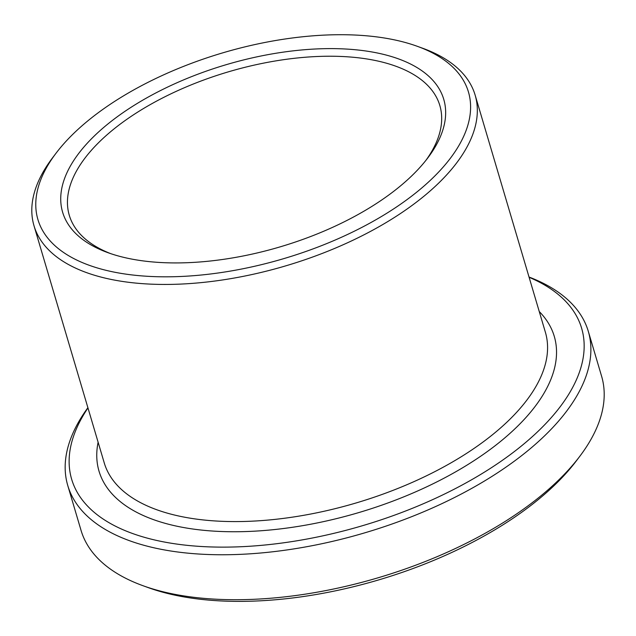 <?xml version="1.0" encoding="UTF-8"?>
<svg xmlns="http://www.w3.org/2000/svg" width="636" height="636" viewBox="0 0 636 636"><rect width="100%" height="100%" fill="white"/><g stroke="black" fill="none" stroke-linecap="round" stroke-linejoin="round"><path stroke-width="0.95" d="M55.992 153.276L52.518 157.863A230.041 109.949 -16.5 0 0 34.002 225.756A230.041 109.949 -16.5 0 0 87.848 273.083A230.041 109.949 -16.5 0 0 348.019 242.547A230.041 109.949 -16.5 0 0 475.132 95.082A230.041 109.949 -16.5 0 0 422.622 48.233L417.216 46.277A224.516 107.317 163.5 0 1 396.649 206.891A224.516 107.317 163.5 0 1 90.471 265.729A224.516 107.317 163.5 0 1 55.992 153.276A224.516 107.317 163.5 0 1 417.216 46.277M529.104 277.28A265.928 127.105 163.5 0 1 491.692 467.532A265.928 127.105 163.5 0 1 133.926 533.994A265.928 127.105 163.5 0 1 87.967 407.946M110.744 253.653A193.233 92.363 163.5 0 1 69.292 215.302A193.233 92.363 163.5 0 1 176.061 91.425A193.233 92.363 163.5 0 1 394.606 65.778A193.233 92.363 163.5 0 1 439.842 105.536A193.233 92.363 163.5 0 1 425.969 160.28M109.146 253.104A198.758 95.002 -16.5 0 0 427.758 157.974A198.758 95.002 -16.5 0 0 357.822 49.99A198.758 95.002 -16.5 0 0 107.826 124.036A198.758 95.002 -16.5 0 0 107.985 252.691A198.758 95.002 -16.5 0 0 109.146 253.104M87.895 407.7A271.445 129.744 -16.5 0 0 67.758 485.499A271.445 129.744 -16.5 0 0 131.302 541.347A271.445 129.744 -16.5 0 0 438.299 505.318A271.445 129.744 -16.5 0 0 588.292 331.308A271.445 129.744 -16.5 0 0 529.025 277.034M588.292 331.308L601.608 376.258A271.445 129.744 163.5 0 1 579.754 456.362A271.445 129.744 163.5 0 1 144.611 586.297A271.445 129.744 163.5 0 1 143.028 585.724A271.445 129.744 163.5 0 1 81.066 530.448L67.758 485.499M143.028 585.724L148.434 587.688A265.928 127.105 -16.5 0 0 149.993 588.236A265.928 127.105 -16.5 0 0 576.28 460.957L579.754 456.362M98.119 442.211A237.403 113.47 -16.5 0 0 358.871 512.552A237.403 113.47 -16.5 0 0 539.249 311.537M475.132 95.082L545.378 332.223A230.041 109.949 163.5 0 1 356.041 502.981A230.041 109.949 163.5 0 1 104.24 462.889L34.002 225.756"/></g></svg>
